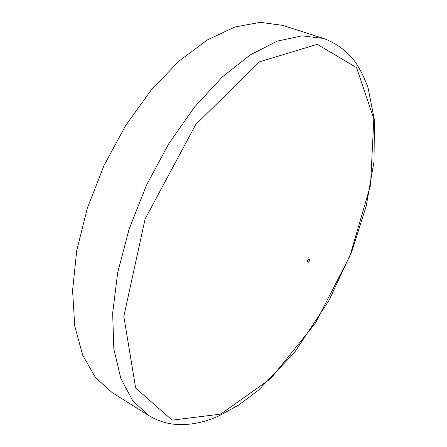 <?xml version="1.0" encoding="UTF-8"?>
<svg xmlns="http://www.w3.org/2000/svg" width="447" height="447" viewBox="0 0 447 447"><rect width="100%" height="100%" fill="white"/><g stroke="black" fill="none" stroke-linecap="round" stroke-linejoin="round"><path stroke-width="0.67" d="M112.169 392.617L95.451 377.508L82.634 355.114L74.722 325.796L72.576 290.444L76.739 250.555L87.327 208.151L103.944 165.63L125.691 125.484L151.231 90.02L179.007 61.088L207.391 39.906L234.887 27.016L260.266 22.35L282.593 25.362L323.567 38.459L302.094 35.838L277.414 41.09L250.409 54.785L222.271 76.985L194.479 107.107L168.664 143.873L146.42 185.337L129.116 229.099L117.706 272.547L112.644 313.218L113.856 349.034L120.835 378.503L132.753 400.741L148.622 415.447L112.169 392.617M308.072 262.49C307.033 261.584 307.385 260.322 309.123 258.701C310.157 259.612 309.805 260.875 308.072 262.49M220.695 414.123L172.117 420.152L135.648 388.007L123.825 316.375L145.091 218.991L195.786 124.462L259.567 61.82L317.241 44.32L356.555 67.614L373.832 118.919L370.541 185.187L349.934 255.963L315.493 322.969L270.854 378.514L220.695 414.123M148.622 415.447C157.372 420.767 166.72 423.778 176.666 424.477C190.645 425.209 204.72 422.359 218.89 415.933L238.905 404.909L258.433 390.231L294.417 352.633L328.992 300.451L351.957 251.063L366.272 205.855L374.027 161.434L374.424 119.992L368.015 87.634C364.707 78.421 360.522 69.967 355.46 62.273C347.174 51.193 336.541 43.253 323.567 38.459"/></g></svg>
